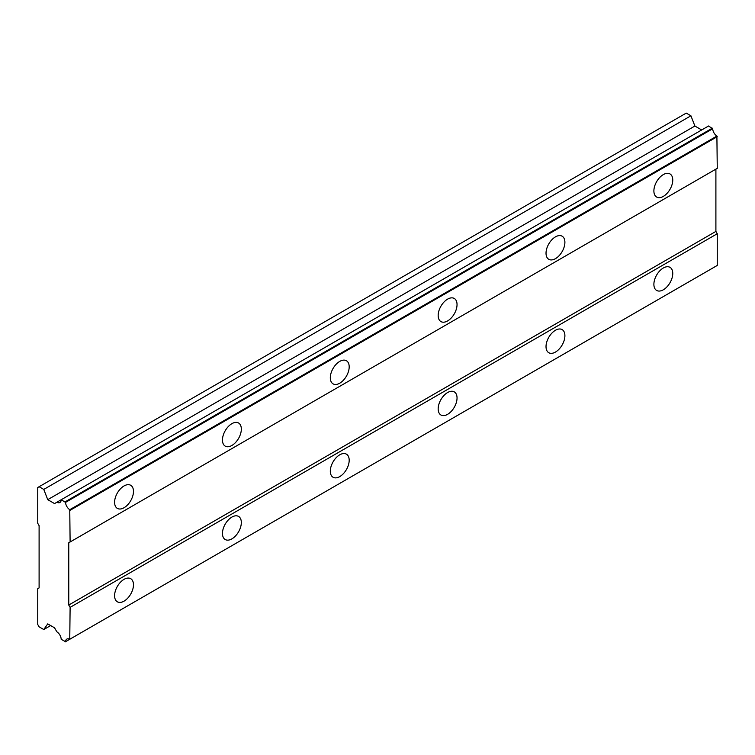 <?xml version="1.0" encoding="UTF-8"?>
<svg xmlns="http://www.w3.org/2000/svg" width="755" height="755" viewBox="0 0 755 755"><rect width="100%" height="100%" fill="white"/><g stroke="black" fill="none" stroke-linecap="round" stroke-linejoin="round"><path stroke-width="1.13" d="M663.324 196.385A13.345 7.71 120 0 0 672.044 184.626A13.345 7.71 120 0 0 669.996 173.933A13.345 7.71 120 0 0 663.324 174.594A13.345 7.71 120 0 0 654.604 186.353A13.345 7.71 120 0 0 656.652 197.046A13.345 7.71 120 0 0 663.324 196.385M124.037 507.738A13.345 7.71 120 0 0 132.757 495.978A13.345 7.71 120 0 0 130.709 485.286A13.345 7.71 120 0 0 124.037 485.946A13.345 7.71 120 0 0 115.317 497.705A13.345 7.71 120 0 0 117.365 508.398A13.345 7.71 120 0 0 124.037 507.738M231.889 445.469A13.345 7.71 120 0 0 240.609 433.71A13.345 7.71 120 0 0 238.571 423.008A13.345 7.71 120 0 0 231.889 423.668A13.345 7.71 120 0 0 223.178 435.437A13.345 7.71 120 0 0 225.216 446.13A13.345 7.71 120 0 0 231.889 445.469M339.75 383.2A13.345 7.71 120 0 0 348.47 371.432A13.345 7.71 120 0 0 346.422 360.739A13.345 7.71 120 0 0 339.75 361.4A13.345 7.71 120 0 0 331.03 373.159A13.345 7.71 120 0 0 333.078 383.861A13.345 7.71 120 0 0 339.75 383.2M447.611 320.922A13.345 7.71 120 0 0 456.322 309.163A13.345 7.71 120 0 0 454.284 298.47A13.345 7.71 120 0 0 447.611 299.131A13.345 7.71 120 0 0 438.891 310.89A13.345 7.71 120 0 0 440.929 321.583A13.345 7.71 120 0 0 447.611 320.922M555.463 258.654A13.345 7.71 120 0 0 564.183 246.894A13.345 7.71 120 0 0 562.135 236.202A13.345 7.71 120 0 0 555.463 236.862A13.345 7.71 120 0 0 546.743 248.621A13.345 7.71 120 0 0 548.791 259.314A13.345 7.71 120 0 0 555.463 258.654M663.324 289.788A13.345 7.71 120 0 0 672.044 278.029A13.345 7.71 120 0 0 669.996 267.336A13.345 7.71 120 0 0 663.324 267.997A13.345 7.71 120 0 0 654.604 279.756A13.345 7.71 120 0 0 656.652 290.448A13.345 7.71 120 0 0 663.324 289.788M124.037 601.15A13.345 7.71 120 0 0 132.757 589.381A13.345 7.71 120 0 0 130.709 578.689A13.345 7.71 120 0 0 124.037 579.349A13.345 7.71 120 0 0 115.317 591.108A13.345 7.71 120 0 0 117.365 601.81A13.345 7.71 120 0 0 124.037 601.15M231.889 538.872A13.345 7.71 120 0 0 240.609 527.113A13.345 7.71 120 0 0 238.571 516.42A13.345 7.71 120 0 0 231.889 517.081A13.345 7.71 120 0 0 223.178 528.84A13.345 7.71 120 0 0 225.216 539.532A13.345 7.71 120 0 0 231.889 538.872M339.75 476.603A13.345 7.71 120 0 0 348.47 464.844A13.345 7.71 120 0 0 346.422 454.151A13.345 7.71 120 0 0 339.75 454.812A13.345 7.71 120 0 0 331.03 466.571A13.345 7.71 120 0 0 333.078 477.264A13.345 7.71 120 0 0 339.75 476.603M447.611 414.335A13.345 7.71 120 0 0 456.322 402.575A13.345 7.71 120 0 0 454.284 391.873A13.345 7.71 120 0 0 447.611 392.534A13.345 7.71 120 0 0 438.891 404.302A13.345 7.71 120 0 0 440.929 414.995A13.345 7.71 120 0 0 447.611 414.335M555.463 352.066A13.345 7.71 120 0 0 564.183 340.297A13.345 7.71 120 0 0 562.135 329.605A13.345 7.71 120 0 0 555.463 330.265A13.345 7.71 120 0 0 546.743 342.024A13.345 7.71 120 0 0 548.791 352.727A13.345 7.71 120 0 0 555.463 352.066M39.1 525.64L39.1 587.909L37.75 588.692L37.75 624.498L39.1 626.829L43.781 629.538L47.744 623.885L54.549 627.811L56.852 631.812A6.295 3.633 60 0 1 61.193 639.315L65.543 641.703A6.295 3.633 60 0 1 66.846 639.079A6.295 3.633 60 0 1 69.762 639.268L70.111 607.369L68.762 605.038L68.762 542.769L70.111 541.986L69.762 509.701A6.295 3.633 60 0 1 65.543 502.386L61.193 499.744A6.295 3.633 60 0 1 59.89 502.5A6.295 3.633 60 0 1 56.852 502.245L54.549 503.585L47.744 499.659L43.781 489.419L39.1 486.72L37.75 487.503L37.75 523.309L39.1 525.64M61.429 499.612L708.567 125.991L712.692 128.765A6.295 3.633 60 0 0 716.901 136.07L717.25 168.365L70.111 541.986M69.762 639.268L717.25 265.439L717.25 233.748L715.9 231.417L715.9 169.139L68.762 542.769M65.543 641.703L712.692 268.082A6.295 3.633 60 0 1 712.692 268.072L65.204 641.901M701.688 129.954L694.893 126.028L690.919 115.798L686.238 113.099L39.1 486.72M712.342 128.171L65.204 501.792M716.901 136.07L69.762 509.701M65.543 502.386L712.692 128.765M70.111 510.295L717.25 136.674M715.9 231.417L68.762 605.038M70.111 607.369L717.25 233.748M717.25 265.439L70.111 639.07M50.651 625.565L43.781 629.538M690.919 115.798L43.781 489.419M694.893 126.028L47.744 499.659M61.193 499.744L56.852 502.245"/></g></svg>
